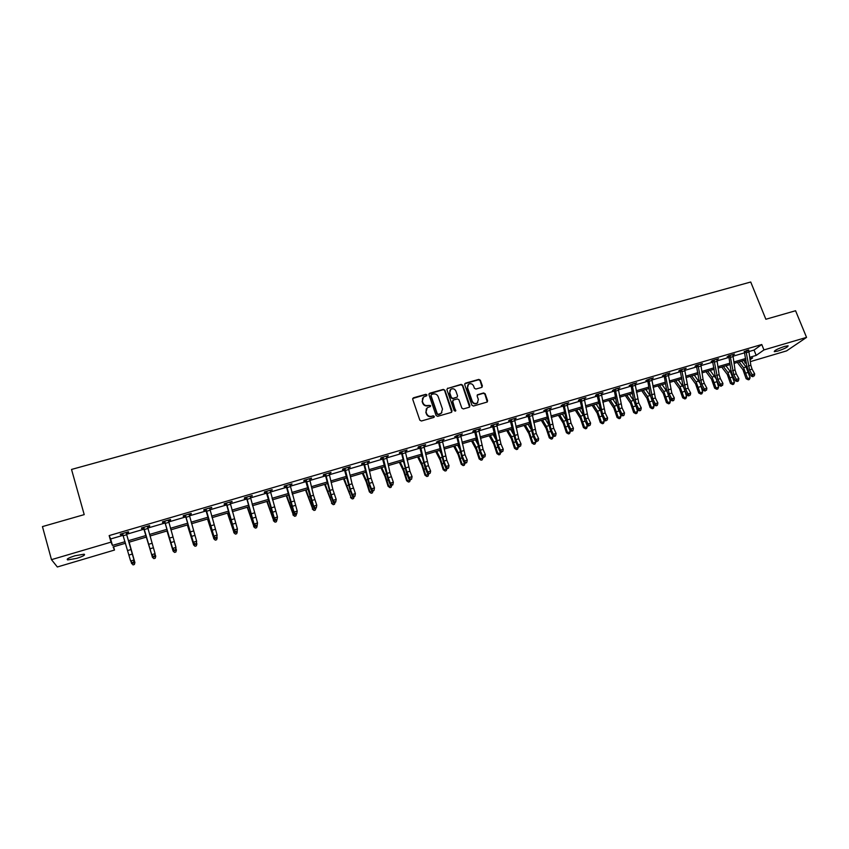 <?xml version="1.0" encoding="UTF-8"?>
<svg xmlns="http://www.w3.org/2000/svg" width="849" height="849" viewBox="0 0 849 849"><rect width="100%" height="100%" fill="white"/><g stroke="black" fill="none" stroke-linecap="round" stroke-linejoin="round"><path stroke-width="1.27" d="M426.93 394.891L425.837 394.307L413.474 397.788L412.699 399.274L419.831 420.17L421.401 420.998L433.797 417.443L434.327 416.392L433.234 415.808L431.632 416.275C429.297 416.7 427.631 415.808 426.633 413.622L426.039 411.882L427.249 407.743L430.358 406.522L430.623 405.62L427.928 405.493C425.604 405.918 423.938 405.037 422.94 402.851L422.346 401.121L423.513 397.024L426.676 395.783L426.93 394.891M426.718 395.751L425.614 394.668L412.71 398.478M434.094 417.284L433.001 416.148L431.632 416.275M430.401 406.501L429.307 405.387L427.928 405.493M777.833 351.051L774.288 351.677C774.203 350.552 777.631 348.801 784.582 346.413L788.105 345.787C788.159 346.933 784.741 348.684 777.833 351.051M76.771 558.355L67.676 559.916C66.137 559.215 68.599 557.825 75.041 555.745L84.115 554.185C85.622 554.896 83.17 556.286 76.771 558.355M481.659 387.42L482.391 385.955L480.364 380.225L478.825 379.407L465.432 383.175L464.69 384.639L471.917 405.217L473.455 406.045L487.22 402.023L487.613 400.717L485.15 393.756L483.612 392.938L477.531 394.743L477.149 396.037L478.369 399.497L477.329 402.978C475.153 404.05 473.466 403.466 472.267 401.237L467.512 387.696L468.489 384.279C470.675 383.154 472.384 383.727 473.604 385.977L474.389 388.226L475.928 389.044L481.659 387.42M113.575 546.777L114.498 550.046L57.35 566.983L51.481 559.65L42.45 526.592L84.21 514.621L71.528 469.444L750.728 282.017L765.862 319.256L795.577 310.745L806.55 337.393L786.577 350.892L750.346 361.621M51.481 559.65L111.007 542.129L112.461 545.408L125.047 541.694M749.009 351.528L754.039 350.053L761.765 344.514L109.16 535.592L111.007 542.129M761.765 344.514L763.951 349.926L806.55 337.393M444.876 390.211L443.327 389.394L429.7 393.225L428.936 394.7L436.099 415.501L437.659 416.328L451.307 412.402L452.061 410.916L444.876 390.211L443.082 389.744L428.947 393.894M469.593 407.053L462.429 385.552L460.89 384.735L447.391 388.534L461.156 384.374L462.694 385.202L469.911 405.801L469.168 407.276L463.384 408.931L461.835 408.114L458.906 399.72L457.367 398.903L453.515 399.996L452.772 401.471L455.542 411.139L455.817 410.226M447.635 388.184L446.892 389.649L454.204 410.683L455.542 411.139M109.16 535.592L110.635 538.977L123.179 535.294M126.618 534.286L144.319 529.086M147.705 528.089L165.226 522.952M168.643 521.944L185.931 516.861M189.38 515.852L206.456 510.843M209.926 509.825L226.789 504.868M230.281 503.839L246.942 498.957M250.455 497.917L266.904 493.089M270.449 492.049L286.686 487.284M290.262 486.233L306.298 481.521M309.885 480.47L325.729 475.822M329.338 474.761L344.981 470.166M348.621 469.094L364.072 464.562M367.734 463.48L382.995 459.001M386.677 457.919L401.747 453.493M405.451 452.411L420.329 448.039M424.054 446.945L438.763 442.626M442.499 441.522L457.027 437.267M460.795 436.163L475.143 431.95M478.921 430.836L493.089 426.676M496.888 425.561L510.886 421.444M514.706 420.329L528.534 416.265M532.376 415.14L546.034 411.128M549.887 409.993L563.386 406.034M567.259 404.899L580.589 400.983M584.473 399.837L597.654 395.974M601.548 394.827L614.57 391.007M618.486 389.85L631.348 386.072M635.275 384.926L647.978 381.19M651.926 380.034L664.48 376.34M668.439 375.184L680.845 371.544M684.825 370.376L697.082 366.779M701.062 365.601L713.181 362.045M717.182 360.867L729.153 357.355M733.165 356.177L744.987 352.706M126.437 533.023L128.634 532.376L128.443 531.803L120.271 534.191L120.484 534.764L122.691 534.117M147.588 526.189L147.503 526.868L149.689 526.2L149.551 525.605L141.454 527.982L141.613 528.566L143.799 527.929M168.378 520.713L170.543 520.076L170.458 519.482L162.446 521.827L162.541 522.422L164.717 521.795L164.292 521.286M189.136 514.006L189.062 514.674L191.205 514.016L191.184 513.401L183.235 515.736L183.278 516.341L185.432 515.714L185.018 515.205M209.586 508.625L211.709 507.384L203.834 509.687L203.834 510.313L205.957 509.687M229.952 502.65L232.053 501.419L224.253 503.701L224.189 504.348L226.301 503.722L225.887 503.224M250.126 496.739L252.206 495.508L244.47 497.779L244.363 498.427L246.454 497.811L246.04 497.312M270.12 490.871L272.179 489.65L264.517 491.9L264.347 492.558L266.416 491.953M289.933 485.055L291.971 483.856L284.373 486.074L284.16 486.753L286.209 486.148L285.805 485.66M309.567 479.303L311.583 478.104L304.059 480.301L303.793 480.99L305.82 480.396M329.019 473.593L331.014 472.405L323.565 474.591L323.246 475.281L325.263 474.697L324.859 474.209M348.302 467.937L350.276 466.748L342.89 468.924L342.529 469.624L344.524 469.041M367.415 462.334L369.379 461.156L362.045 463.299L361.642 464.021L363.616 463.437L363.213 462.96M386.359 456.773L388.301 455.605L381.042 457.738L380.585 458.46L382.549 457.887M405.132 451.265L407.053 450.108L399.858 452.22L399.359 452.952L401.301 452.39L400.898 451.912M423.747 445.799L425.646 444.653L418.515 446.744L417.973 447.497L419.894 446.935M442.191 440.387L444.08 439.251L436.418 442.085L438.328 441.522L437.935 441.056M460.487 435.028L462.344 433.892L454.714 436.726L456.603 436.163L456.2 435.696M478.613 429.711L480.46 428.586L473.519 430.623L472.84 431.398L474.718 430.846M496.591 424.436L498.416 423.322L491.529 425.338L490.818 426.134L492.675 425.582M514.409 419.204L516.224 418.101L509.389 420.096L508.636 420.902L510.482 420.361M532.079 414.025L533.872 412.922L527.102 414.906L526.306 415.723L528.131 415.182M549.59 408.889L551.372 407.796L543.827 410.576L545.631 410.046L545.238 409.589M566.962 403.795L568.724 402.702L561.189 405.482L562.993 404.952L562.6 404.495M584.186 398.743L585.927 397.661L579.326 399.592L578.413 400.431L580.196 399.911M601.262 393.734L602.992 392.652L596.444 394.573L595.499 395.422L597.261 394.902M618.199 388.757L619.908 387.696L612.437 390.455L614.188 389.935L613.795 389.489M634.988 383.833L636.686 382.772L629.226 385.531L630.966 385.011L630.584 384.565M651.65 378.951L653.327 377.901L645.887 380.639L647.607 380.129L647.225 379.683M668.163 374.101L669.829 373.061L662.4 375.799L664.12 375.29L663.727 374.844M684.549 369.304L686.194 368.264L679.911 370.1L678.786 370.992L680.484 370.493M700.786 364.529L702.42 363.499L696.201 365.325L695.034 366.216L696.721 365.728M716.906 359.806L718.519 358.777L712.343 360.592L711.154 361.494L712.82 361.005M727.137 356.803L728.792 356.315L727.137 356.803M732.889 355.115L734.491 354.097L728.368 355.89M748.744 350.467L744.637 351.666M746.324 362.82L745.189 363.16L746.271 362.396M744.095 360.422L745.189 363.16M125.503 543.243L113.119 546.905L114.498 550.046M750.091 359.689L752.639 357.896L749.964 358.692M745.931 359.88L734.141 363.372M730.129 364.55L718.19 368.084M714.189 369.262L702.112 372.838M698.122 374.016L685.896 377.625M681.927 378.803L669.553 382.453M665.595 383.631L653.072 387.324M649.124 388.492L636.453 392.238M632.526 393.405L619.696 397.194M615.78 398.351L602.801 402.182M598.895 403.339L585.757 407.223M581.873 408.369L568.575 412.306M564.702 413.442L551.245 417.421M547.393 418.557L533.766 422.59M529.935 423.725L516.139 427.8M512.318 428.925L498.352 433.054M494.564 434.179L480.417 438.349M476.639 439.474L462.334 443.698M458.577 444.812L444.091 449.089M440.344 450.193L425.678 454.533M421.964 455.626L407.117 460.02M403.413 461.113L388.386 465.56M384.703 466.642L369.485 471.142M365.823 472.224L350.414 476.777M346.785 477.849L331.184 482.465M327.565 483.527L311.774 488.196M308.187 489.257L292.183 493.991M288.618 495.041L272.423 499.828M268.889 500.878L252.482 505.717M248.969 506.757L232.361 511.671M228.869 512.7L212.048 517.667M208.578 518.697L191.545 523.727M188.107 524.746L170.861 529.84M167.455 530.848L149.976 536.016M146.601 537.014L128.942 542.235M749.784 357.291L756.194 355.402L763.951 349.926M128.486 540.686L146.155 535.464M149.53 534.467L167.02 529.309M170.426 528.301L187.682 523.207M191.121 522.188L208.164 517.158M211.634 516.139L228.466 511.172M231.947 510.143L248.566 505.24M252.089 504.2L268.496 499.35M272.041 498.31L288.246 493.524M291.812 492.473L307.816 487.751M311.403 486.689L327.205 482.02M330.823 480.959L346.434 476.353M350.064 475.281L365.484 470.728M369.145 469.646L384.374 465.146M388.046 464.063L403.084 459.627M406.788 458.534L421.645 454.151M425.36 453.048L440.037 448.718M443.783 447.614L458.269 443.337M462.036 442.223L476.353 437.999M480.131 436.885L494.277 432.714M498.066 431.589L512.043 427.461M515.852 426.336L529.659 422.261M533.49 421.136L547.127 417.114M550.98 415.968L564.447 411.998M568.321 410.852L581.618 406.926M585.502 405.78L598.651 401.895M602.557 400.749L615.546 396.918M619.462 395.761L632.293 391.973M636.219 390.805L648.901 387.07M652.849 385.902L665.372 382.209M669.341 381.031L681.715 377.381M685.684 376.213L697.92 372.594M701.911 371.416L713.988 367.85M717.999 366.672L729.938 363.149M733.95 361.961L745.751 358.48M110.635 538.977L112.461 545.408M754.039 350.053L756.194 355.402M120.484 534.764L120.325 534.18M149.689 526.2L149.52 525.616M170.543 520.076L170.373 519.503M191.205 514.016L191.036 513.443M211.677 508.01L211.507 507.437M231.968 502.056L231.798 501.494M252.068 496.166L251.898 495.604M271.988 490.319L271.818 489.756M291.738 484.524L291.557 483.972M311.296 478.794L311.116 478.231M330.686 473.105L330.505 472.553M349.905 467.47L349.724 466.918M368.944 461.877L368.763 461.336M387.823 456.338L387.643 455.796M406.533 450.851L406.353 450.31M425.084 445.407L424.903 444.876M443.475 440.015L443.284 439.485M461.697 434.667L461.516 434.136M479.77 429.371L479.589 428.841M497.684 424.118L497.503 423.587M515.449 418.907L515.258 418.377M422.59 398.107L422.346 401.121M427.705 405.843C425.37 406.257 423.715 405.376 422.717 403.201L422.123 401.46M426.325 408.772L426.039 411.882M431.398 416.604C429.063 417.029 427.408 416.148 426.41 413.962L425.805 412.221M451.764 412.147L444.632 390.572M431.525 394.477L430.995 395.517L437.277 413.76L438.371 414.344L441.247 413.272L442.478 409.091L438.18 396.642C437.182 394.477 435.526 393.596 433.202 394.01L431.525 394.477M441.894 412.656L439.814 414.185L438.137 414.673L437.044 414.089L430.761 395.867M452.804 400.601L452.517 401.821L455.563 410.555M455.881 391.039C454.65 388.768 452.931 388.205 450.723 389.351L449.747 392.779L451.413 397.565L452.963 398.383L457.176 397.109L457.547 395.825L455.881 391.039M449.981 390.19L449.747 392.779M457.24 397.067L452.708 398.733L451.159 397.916L449.492 393.129M467.778 385.053L467.512 387.696M477.754 402.606L477.053 403.317C474.878 404.389 473.201 403.816 472.002 401.577L467.247 388.046M487.273 401.991L484.864 394.106L483.336 393.289L477.191 395.135M482.073 387.197L480.088 380.585L478.549 379.768L464.721 383.78M129.133 542.171L134.895 562.59L129.09 542.193M131.542 563.598L134.895 562.59L134.365 564.5L133.028 564.903L131.171 562.314M122.479 533.543L130.629 561.009L134.025 559.99L134.397 561.2L126.183 532.907L134.025 559.99L133.569 562.24L132.211 562.654L133.569 562.24M122.914 534.392L122.277 533.607M126.512 532.365L126.384 533.48M132.359 563.131L130.629 561.009L132.211 562.654M133.718 562.728L134.397 561.2M149.297 546.554L152.427 557.326L149.297 546.554M155.749 556.318L155.208 558.228L153.881 558.631L152.427 557.326L155.749 556.318L155.367 554.991M167.02 530.975L173.111 551.107L167.104 530.954M176.412 550.11L175.86 552.02L174.544 552.412L173.111 551.107L176.412 550.11L176.093 548.985M154.635 555.915L155.08 553.675L147.365 526.253L143.661 527.356L151.727 554.684L155.08 553.675L154.762 556.403L153.287 556.318L154.762 556.403M153.287 556.318L151.727 554.684L152.056 555.893L143.385 527.42M143.937 527.696L144.086 528.29M152.056 555.893L153.425 556.806M164.61 521.19L172.623 548.422L175.955 547.425L175.616 550.141L174.172 550.046L175.616 550.141M175.51 549.653L175.955 547.425L168.293 520.108L164.632 521.212M168.452 520.066L168.357 520.946M174.172 550.046L172.623 548.422L172.909 549.643L164.727 521.817M164.908 521.541L165.003 522.156M172.909 549.643L174.289 550.534M187.342 524.969L193.614 544.941L187.502 524.926M196.883 543.965L196.321 545.865L195.015 546.257L193.614 544.941L196.883 543.965L196.618 543.052M207.496 519.015L213.927 538.839L207.708 518.951M215.306 540.155L213.927 538.839L217.174 537.873L216.601 539.762L215.306 540.155L213.693 538.669M217.174 537.873L216.973 537.173M227.458 513.114L234.059 532.79L227.744 513.029M235.406 534.106L234.059 532.79L237.274 531.835L236.691 533.713L235.406 534.106L233.772 532.641M185.39 515.099L193.328 542.214L196.628 541.216L196.278 543.933L194.867 543.838L196.278 543.933M196.193 543.434L196.628 541.216L189.03 514.027M194.867 543.838L193.328 542.214L193.561 543.445L185.443 515.736M185.676 515.449L185.719 516.075M193.561 543.445L194.962 544.326M216.675 537.29L217.121 535.082L209.586 508.01L205.989 509.092L213.852 536.059L217.121 535.082L216.75 537.778L215.37 537.682L216.75 537.778M215.37 537.682L213.852 536.059L214.022 537.3L205.543 509.188M209.629 507.989L209.565 508.562M206.254 509.421L206.243 510.047M214.022 537.3L215.444 538.17M236.977 531.187L237.412 528.991L229.941 502.067L226.375 503.107L234.175 529.967L237.412 528.991L237.03 531.686L235.682 531.58L237.03 531.686M235.682 531.58L234.175 529.967L234.303 531.219L226.312 503.744M226.651 503.436L226.577 504.083M234.303 531.219L235.735 532.079M247.239 507.267L254.01 526.804L247.59 507.171M255.326 528.11L254.01 526.804L257.194 525.849L256.6 527.728L255.326 528.11L253.66 526.667M257.194 525.849L257.098 525.149L255.814 525.531L257.13 525.648L257.534 522.963L254.318 523.929L255.814 525.531M246.571 497.164L254.403 525.181L246.465 497.832M257.098 525.149L257.534 522.963L250.115 496.124L246.592 497.185M246.857 497.514L246.73 498.172M254.403 525.181L255.846 526.04M266.841 501.472L273.781 520.861L267.255 501.356M275.065 522.167L273.781 520.861L276.933 519.917L276.328 521.795L275.065 522.167L273.389 520.745M277.029 519.163L277.464 516.988L270.109 490.287L266.607 491.316L274.28 517.943L277.464 516.988L277.039 519.673L275.755 519.546L277.039 519.673M275.755 519.546L274.28 517.943L274.312 519.206L266.013 491.465M266.873 491.635L266.703 492.303M274.312 519.206L275.766 520.055M286.283 495.731L293.372 514.972L286.75 495.593M294.635 516.288L293.372 514.972L296.492 514.038L295.887 515.905L294.635 516.288L292.926 514.876M296.789 513.231L297.214 511.066L289.912 484.45L286.453 485.49L294.062 512.011L297.214 511.066L296.779 513.741L295.526 513.613L296.779 513.741M295.526 513.613L294.062 512.011L294.041 513.284L292.088 507.67L286.23 486.169M286.718 485.819L286.495 486.498M294.041 513.284L295.516 514.123M305.544 490.043L312.793 509.145L306.075 489.884M314.024 510.451L312.793 509.145L315.881 508.211L315.266 510.079L314.024 510.451L312.294 509.05M306.096 479.706L313.663 506.131L316.783 505.197L316.337 507.861L315.117 507.723L316.337 507.861M316.359 507.352L316.783 505.197L313.493 495.285L309.545 478.698M315.117 507.723L313.663 506.131L313.599 507.415L311.604 501.844L305.417 479.908M306.372 480.046L306.096 480.746M313.599 507.415L315.085 508.243M324.636 484.397L332.033 503.361L325.231 484.217M333.243 504.667L332.033 503.361L335.1 502.438L334.474 504.295L333.243 504.667L331.492 503.287M335.758 501.526L336.183 499.382L332.861 489.533L328.998 472.989L325.602 474.018L331.068 494.755L333.084 500.305L336.183 499.382L335.716 502.046L334.527 501.897L335.716 502.046M334.527 501.897L333.084 500.305L332.978 501.6L330.961 496.06L325.284 474.718M325.857 474.336L325.538 475.047M332.978 501.6L334.474 502.417M343.558 478.804L351.104 497.631L344.216 478.613M352.293 498.936L351.104 497.631L354.15 496.718L353.513 498.575L352.293 498.936L350.52 497.567M354.988 495.752L355.413 493.619L352.059 483.824L348.281 467.364L344.917 468.351L350.287 489.024L352.346 494.532L355.413 493.619L354.924 496.272L353.768 496.124L354.924 496.272M353.768 496.124L352.346 494.532L352.186 495.837L350.138 490.329L344.121 468.563M345.172 468.669L344.8 469.391M352.186 495.837L353.704 496.644M362.321 473.254L366.269 481.935L369.379 491.911L370.015 491.942L366.174 479.95L363.032 473.052M371.183 493.258L370.015 491.942L373.029 491.04L372.382 492.898L371.183 493.258L369.379 491.911M364.03 462.716L369.336 483.336L371.427 488.812L374.462 487.899L373.963 490.552L372.828 490.393L372.753 490.924L373.963 490.552M374.048 490.032L374.462 487.899L371.087 478.167L367.394 461.739L364.051 462.737M372.828 490.393L371.427 488.812L371.225 490.128L369.145 484.652L363.637 463.458M364.317 463.055L363.892 463.787M371.225 490.128L372.753 490.924M380.925 467.757L384.958 476.363L388.078 486.286L388.757 486.318L384.905 474.379L381.689 467.534M389.903 487.623L388.757 486.318L391.75 485.416L391.092 487.273L389.903 487.623L388.078 486.286M383.005 457.155L388.226 477.7L390.338 483.145L393.352 482.243L392.843 484.885L392.938 484.354L391.729 484.715L391.633 485.246L392.843 484.885M392.938 484.354L393.352 482.243L389.946 472.564L386.337 456.178M391.729 484.715L390.338 483.145L390.094 484.461L387.982 479.027L382.146 457.409M383.281 457.494L382.814 458.237M390.094 484.461L391.633 485.246M399.359 462.312L403.487 470.845L406.618 480.725L407.34 480.736L403.477 468.86L400.176 462.068M408.454 482.041L407.34 480.736L410.3 479.844L409.632 481.691L408.454 482.041L406.618 480.725M403.678 462.334L403.126 461.198M401.81 451.647L405.652 467.895L409.08 477.52L412.073 476.629L409.929 471.227L406.936 472.118M409.929 471.227L405.111 450.681M411.542 479.261L410.354 479.621L411.542 479.261M410.47 479.091L409.08 477.52L408.793 478.847L406.66 473.455L401.322 452.411M402.086 451.976L401.577 452.729M408.793 478.847L410.354 479.621M411.659 478.74L412.073 476.629M417.634 456.911L421.857 465.369L424.988 475.207L425.752 475.196L421.879 463.384L418.515 456.645M426.845 476.512L425.752 475.196L428.692 474.315L428.023 476.162L426.845 476.512L424.988 475.207M422.409 457.728L421.433 455.786M428.448 465.698L423.715 445.247L420.467 446.203L424.213 462.376L427.663 471.948L430.634 471.068L428.448 465.698L425.498 466.579M429.032 473.519L430.22 473.158L429.032 473.519L427.663 471.948L427.334 473.286L425.169 467.926L419.502 446.457M420.722 446.51L420.17 447.274M427.334 473.286L428.904 474.05M430.22 473.158L430.634 471.068M435.76 451.551L440.069 459.946L443.199 469.73L444.006 469.72L440.122 457.961L436.694 451.275M445.078 471.025L444.006 469.72L446.924 468.839L446.245 470.675L445.078 471.025L443.199 469.73M446.924 468.839L446.765 468.266M440.949 453.048L439.591 450.426M438.922 440.758L443.889 461.092L446.086 466.43L449.025 465.549L446.818 460.222L443.889 461.092M446.818 460.222L442.17 439.814L438.944 440.78M448.463 468.17L447.296 468.521L448.463 468.17M447.444 467.99L446.086 466.43L445.714 467.767L443.518 462.44L438.349 441.544M439.198 441.098L438.593 441.862M445.714 467.767L447.296 468.521M448.622 467.64L449.025 465.549M453.727 446.245L458.12 454.576L461.262 464.307L462.111 464.276L458.216 452.581L454.714 445.948M463.161 465.592L462.111 464.276L464.997 463.405L464.307 465.241L463.161 465.592L461.262 464.307M464.997 463.405L464.796 462.705M459.298 448.325L457.59 445.099M457.24 435.388L462.121 455.648L464.35 460.954L467.258 460.084L465.029 454.788L462.121 455.648M465.029 454.788L460.455 434.444M466.685 462.705L465.528 463.045L466.685 462.705M465.687 462.514L464.35 460.954L463.936 462.302L461.718 457.006L456.624 436.184M457.515 435.717L456.868 436.503M463.936 462.302L465.528 463.045M466.854 462.164L467.258 460.084M471.545 440.981L476.024 449.238L479.165 458.927L480.056 458.885L476.151 447.253L472.575 440.673M481.086 460.2L480.056 458.885L482.922 458.025L482.221 459.85L481.086 460.2L479.165 458.927M482.922 458.025L482.688 457.197M477.467 443.571L475.429 439.835M483.081 449.397L478.581 429.159L475.408 430.093L480.194 450.257L482.455 455.531L485.341 454.661L483.081 449.397L480.194 450.257M483.781 457.08L484.938 456.73L483.781 457.08L482.455 455.531L481.999 456.879L479.749 451.615L474.315 430.379M475.663 430.401L474.984 431.186M481.999 456.879L483.601 457.622M484.938 456.73L485.341 454.661M489.204 435.76L493.768 443.953L496.92 453.599L497.854 453.536L493.927 441.958L490.298 435.431M498.851 454.852L497.854 453.536L500.687 452.687L499.987 454.512L498.851 454.852L496.92 453.599M500.687 452.687L500.422 451.742M495.455 438.784L493.12 434.603M493.396 424.787L498.119 444.908L500.401 450.15L503.255 449.291L500.974 444.059L498.119 444.908M500.974 444.059L496.559 423.863L493.418 424.808M501.717 451.689L502.863 451.35L501.717 451.689L500.401 450.15L499.912 451.509L497.631 446.277L492.282 425.116M493.672 425.116L492.94 425.922M499.912 451.509L501.515 452.241M502.863 451.35L503.255 449.291M506.726 430.581L511.363 438.71L514.515 448.304L515.492 448.24L511.565 436.715L507.861 430.241M516.468 449.546L515.492 448.24L518.304 447.391L517.593 449.206L516.468 449.546L514.515 448.304M518.304 447.391L518.007 446.33M513.284 433.988L510.663 429.414M518.718 438.763L514.377 418.642L511.257 419.576L515.884 439.612L518.187 444.812L521.031 443.963L518.718 438.763L515.884 439.612M519.492 446.351L520.628 446.012L519.492 446.351L518.187 444.812L517.657 446.181L515.364 440.981L510.09 419.894M511.512 419.884L510.737 420.69M517.657 446.181L519.28 446.903M520.628 446.012L521.031 443.963M524.098 425.445L528.821 433.51L531.973 443.061L532.981 442.987L529.044 431.515L525.276 425.094M533.947 444.292L532.981 442.987L535.772 442.149L535.061 443.963L533.947 444.292L531.973 443.061M535.772 442.149L535.443 440.971M530.954 429.191L528.057 424.277M536.303 433.51L532.036 413.463L528.948 414.386L533.501 434.348L535.836 439.527L538.648 438.678L536.303 433.51L533.501 434.348M537.13 441.066L538.255 440.727L537.13 441.066L535.836 439.527L535.263 440.896L532.939 435.728L527.738 414.726M529.203 414.694L528.396 415.511M535.263 440.896L536.897 441.607M538.255 440.727L538.648 438.678M541.322 420.361L546.119 428.363L549.282 437.872L550.322 437.776L546.385 426.368L542.553 419.99M551.266 439.082L550.322 437.776L553.092 436.938L552.37 438.753L551.266 439.082L549.282 437.872M553.092 436.938L552.741 435.664M548.454 424.394L545.302 419.173M546.48 409.229L550.969 429.138L553.325 434.285L556.106 433.446L553.75 428.31L550.969 429.138M553.75 428.31L549.558 408.327M555.479 436.025L554.365 436.365L555.479 436.025M554.609 435.813L553.325 434.285L552.72 435.654L550.364 430.528L545.652 410.067M546.745 409.547L545.896 410.375M552.72 435.654L554.365 436.365M555.724 435.473L556.106 433.446M558.398 415.31L563.28 423.248L566.442 432.714L567.525 432.608L563.566 421.253L559.682 414.928M568.448 433.913L567.525 432.608L570.263 431.78L569.541 433.584L568.448 433.913L566.442 432.714M570.263 431.78L569.721 429.817M565.805 419.608L562.409 414.121M571.048 423.152L566.92 403.254L563.885 404.145L568.289 423.969L570.666 429.085L573.425 428.257L571.048 423.152L568.289 423.969M572.788 430.825L571.674 431.165L572.788 430.825M571.939 430.613L570.666 429.085L570.029 430.464L567.652 425.37L563.004 404.973M564.139 404.453L563.248 405.291M570.029 430.464L571.674 431.165M573.043 430.273L573.425 428.257M575.335 410.3L580.291 418.186L583.454 427.599L584.579 427.482L580.62 416.18L576.662 409.908M585.481 428.787L584.579 427.482L587.296 426.665L586.563 428.458L585.481 428.787L583.454 427.599M587.296 426.665L586.563 423.991M583.008 414.853L579.379 409.112M588.198 418.037L584.144 398.181L581.13 399.094L584.186 414.811L587.858 423.927L590.607 423.099L588.198 418.037L585.46 418.854M589.121 425.445L590.214 425.116L589.121 425.445L587.858 423.927L587.19 425.317L584.791 420.244L579.814 399.454M581.385 399.391L580.451 400.24M587.19 425.317L588.845 426.007M590.214 425.116L590.607 423.099M592.135 405.334L597.165 413.155L600.339 422.526L601.495 422.399L597.526 411.16L593.515 404.931M602.376 423.704L601.495 422.399L604.191 421.592L603.448 423.386L602.376 423.704L600.339 422.526M604.191 421.592L603.278 418.281M600.063 410.12L596.2 404.135M598.216 394.053L602.482 413.771L604.913 418.812L607.629 417.995L605.199 412.954L602.482 413.771M605.199 412.954L601.219 393.172L598.237 394.074M606.165 420.329L607.247 420L606.165 420.329L604.913 418.812L604.201 420.213L601.782 415.172L596.879 394.445M598.481 394.371L597.516 395.231M604.201 420.213L605.878 420.892M607.247 420L607.629 417.995M608.797 400.41L613.901 408.167L617.074 417.506L618.263 417.358L614.283 406.172L610.219 399.996M619.123 418.663L618.263 417.358L620.937 416.562L620.194 418.345L619.123 418.663L617.074 417.506M620.937 416.562L619.866 412.667M614.283 406.172L616.958 405.376L612.882 399.21M615.175 389.086L619.377 408.73L621.818 413.739L624.514 412.932L622.062 407.923L619.377 408.73M622.062 407.923L618.157 388.205M623.835 415.49L622.763 415.819L623.835 415.49M623.06 415.257L621.818 413.739L621.075 415.14L618.634 410.141L616.735 404.156L614.209 389.956M615.44 389.404L614.443 390.264M621.075 415.14L622.763 415.819M624.142 414.938L624.514 412.932M625.331 395.528L630.499 403.233L633.672 412.518L634.903 412.359L630.913 401.227L626.785 395.093M635.742 413.665L634.903 412.359L637.557 411.563L636.803 413.346L635.742 413.665L633.672 412.518M637.557 411.563L636.336 407.138M633.757 400.728L629.427 394.318M631.996 384.151L636.124 403.731L638.586 408.719L641.26 407.913L638.788 402.935L636.124 403.731M638.788 402.935L634.946 383.281M640.571 410.47L639.509 410.789L640.571 410.47M639.817 410.226L638.586 408.719L637.811 410.12L635.349 405.143L633.45 399.189L630.987 385.032M632.261 384.47L631.221 385.34M637.811 410.12L639.509 410.789M640.889 409.908L641.26 407.913M641.717 390.689L646.959 398.33L650.132 407.573L651.395 407.403L647.405 396.324L643.224 390.243M652.223 408.709L651.395 407.403L654.027 406.618L653.274 408.39L652.223 408.709L650.132 407.573M654.027 406.618L652.679 401.694M650.408 396.112L645.845 389.468M648.668 379.259L652.722 398.775L655.216 403.731L657.869 402.935L655.375 397.99L652.722 398.775M655.375 397.99L651.597 378.399M657.168 405.482L656.107 405.801L657.168 405.482M656.436 405.238L655.216 403.731L654.409 405.143L651.926 400.197L650.026 394.265L647.628 380.15M648.933 379.577L647.861 380.458M654.409 405.143L656.107 405.801M657.497 404.92L657.869 402.935M657.975 385.881L663.292 393.458L666.465 402.659L667.76 402.49L663.759 391.453L659.524 385.425M668.566 403.795L667.76 402.49L670.37 401.704L669.606 403.477L668.566 403.795L666.465 402.659M670.37 401.704L668.895 396.334M666.932 391.548L662.124 384.65M665.213 374.409L669.203 393.862L671.718 398.786L674.339 398.001L671.824 393.076L669.203 393.862M671.824 393.076L668.121 373.56L665.234 374.43M673.628 400.537L672.578 400.855L673.628 400.537M672.917 400.282L671.718 398.786L670.869 400.197L668.365 395.284L666.465 389.383L664.13 375.311M665.478 374.727L664.364 375.619M670.869 400.197L672.578 400.855M673.968 399.975L674.339 398.001M674.106 381.116L679.487 388.64L682.66 397.799L683.997 397.619L679.985 386.635L675.687 380.639M684.772 398.913L683.997 397.619L686.586 396.833L685.812 398.606L684.772 398.913L682.66 397.799M686.586 396.833L684.994 391.049M683.328 387.048L678.266 379.885M681.62 369.602L685.536 388.991L688.072 393.883L690.683 393.098L688.136 388.205L685.536 388.991M688.136 388.205L684.496 368.763L681.63 369.623M689.261 395.379L690.311 395.061L689.261 395.379L688.072 393.883L687.191 395.305L684.665 390.413L682.776 384.533L680.102 370.047M681.874 369.909L680.728 370.811M687.191 395.305L688.91 395.942M690.311 395.061L690.683 393.098M690.099 376.383L695.554 383.854L698.727 392.97L700.085 392.779L696.074 381.848L691.733 375.905M700.86 394.085L700.085 392.779L702.654 392.005L701.879 393.777L700.86 394.085L698.727 392.97M702.654 392.005L700.945 385.796M699.608 382.623L694.291 375.152M704.32 383.377L703.057 379.471L700.743 363.998L697.899 364.847L701.741 384.151L704.288 389.022L706.877 388.237L704.32 383.377L701.741 384.151M705.477 390.508L706.517 390.2L705.477 390.508L704.288 389.022L703.386 390.444L700.839 385.584L698.95 379.736L696.339 365.282M698.143 365.144L696.965 366.046M703.386 390.444L705.116 391.081M706.517 390.2L706.877 388.237M705.965 371.692L711.483 379.11L714.667 388.184L716.057 387.982L712.035 377.105L707.641 371.204M716.8 389.288L716.057 387.982L718.604 387.218L717.819 388.98L716.8 389.288L714.667 388.184M718.604 387.218L716.736 380.522M715.813 378.336L710.178 370.451M714.02 360.103L717.808 379.354L720.387 384.194L722.945 383.419L720.366 378.59L717.808 379.354M720.366 378.59L719.114 374.696L716.853 359.276L714.041 360.125M721.554 385.679L722.584 385.372L721.554 385.679L720.387 384.194L719.443 385.626L716.874 380.798L714.985 374.961L712.438 360.56M714.285 360.411L713.064 361.324M719.443 385.626L721.183 386.253M722.584 385.372L722.945 383.419M721.714 367.044L727.285 374.398L730.469 383.44L731.902 383.217L727.869 372.393L723.422 366.535M732.623 384.523L731.902 383.217L734.427 382.464L733.632 384.215L732.623 384.523L730.469 383.44M734.427 382.464L730.395 371.639L725.937 365.792M736.285 373.847L735.032 369.962L732.836 354.606L730.044 355.423L733.748 374.6L736.348 379.407L738.885 378.643L736.285 373.847L733.748 374.6M738.131 381.159L737.112 381.466L738.131 381.159M737.505 380.893L736.348 379.407L735.372 380.84L732.783 376.043L730.904 370.238L728.813 356.336M730.289 355.72L729.036 356.633M735.372 380.84L737.112 381.466M738.524 380.585L738.885 378.643M737.325 362.427L742.971 369.729L746.154 378.728L747.608 378.505L743.575 367.723L739.076 361.907M748.319 379.8L747.608 378.505L750.113 377.752L749.327 379.503L748.319 379.8L746.154 378.728M750.113 377.752L746.08 366.98L741.57 361.175M745.9 350.754L749.561 369.888L752.172 374.664L754.697 373.91L752.076 369.135L749.561 369.888M752.076 369.135L750.824 365.272L748.691 349.937L745.921 350.775M753.328 376.139L754.337 375.842L753.328 376.139L752.172 374.664L751.174 376.096L748.563 371.331L746.685 365.548L744.255 351.231M746.154 351.062L744.881 351.985M751.174 376.096L752.925 376.712M754.337 375.842L754.697 373.91M126.225 532.472L122.5 533.565M131.033 549.536L127.647 550.545M132.338 554.057L128.942 555.066M126.703 534.711L123.296 535.708M152.056 543.286L148.702 544.283M153.361 547.785L150.008 548.783M147.832 528.503L144.457 529.489M172.899 537.088L169.567 538.075M174.194 541.566L170.872 542.553M168.76 522.358L165.417 523.334M230.312 520.352L230.864 520.193M189.03 514.059L185.411 515.12M193.54 530.954L190.24 531.93M194.835 535.401L191.545 536.388M189.497 516.266L186.186 517.232M213.99 524.873L210.722 525.849M215.285 529.298L212.017 530.275M210.043 510.228L206.763 511.194M234.25 518.845L231.013 519.811M235.555 523.26L232.318 524.226M230.397 504.253L227.15 505.208M252.249 520.639L252.832 520.469M250.253 514.43L250.911 514.229M254.339 512.881L251.124 513.836M255.634 517.264L252.429 518.219M250.561 498.321L247.346 499.276M272.03 514.727L272.709 514.526M270.003 508.551L270.789 508.318M274.238 506.959L271.054 507.904M275.532 511.331L272.349 512.276M270.555 492.452L267.361 493.386M291.632 508.869L292.417 508.625M289.583 502.725L290.485 502.459M293.956 501.101L290.804 502.035M295.25 505.442L292.098 506.386M290.358 486.636L287.195 487.559M311.063 503.054L311.944 502.788M308.983 496.962L310.002 496.654M309.545 478.719L306.118 479.727M313.493 495.285L310.373 496.219M314.788 499.615L311.668 500.539M309.991 480.874L306.86 481.786M330.314 497.302L331.301 497.005M328.223 491.242L329.348 490.902M332.861 489.533L329.773 490.446M334.156 493.831L331.068 494.755M329.444 475.153L326.334 476.066M349.395 491.603L350.488 491.274M347.283 485.575L348.525 485.204M352.059 483.824L348.992 484.737M353.354 488.111L350.287 489.024M348.716 469.497L345.639 470.399M368.317 485.946L369.495 485.586M366.174 479.95L367.521 479.547M371.087 478.167L368.052 479.069M372.371 482.434L369.336 483.336M367.829 463.883L364.773 464.774M387.07 480.332L388.343 479.961M384.905 474.379L386.359 473.954M386.337 456.21L383.026 457.176M389.946 472.564L386.932 473.455M391.23 476.798L388.226 477.7M386.762 458.322L383.748 459.203M405.652 474.782L407.021 474.368M403.477 468.86L405.037 468.393M405.111 450.702L401.832 451.668M408.634 467.003L405.652 467.895M405.535 452.804L402.543 453.684M424.086 469.274L425.54 468.839M421.879 463.384L423.545 462.896M427.164 461.495L424.213 462.376M424.15 447.338L421.178 448.208M442.35 463.809L443.9 463.352M440.122 457.961L441.894 457.441M445.534 456.03L442.605 456.911M442.594 441.915L439.644 442.785M460.466 458.396L462.089 457.908M458.216 452.581L460.084 452.029M460.455 434.476L457.261 435.41M463.745 450.617L460.837 451.488M460.88 436.545L457.951 437.405M478.422 453.026L480.131 452.517M476.151 447.253L478.114 446.67M481.797 445.258L478.91 446.107M479.006 431.228L476.109 432.077M496.219 447.71L498.023 447.168M493.927 441.958L495.986 441.353M499.69 439.931L496.835 440.78M496.973 425.943L494.107 426.792M513.868 442.435L515.757 441.873M511.565 436.715L513.719 436.078M517.434 434.656L514.6 435.505M514.791 420.711L511.947 421.55M531.368 437.203L533.331 436.619M529.044 431.515L531.294 430.846M535.029 429.424L532.227 430.263M532.45 415.522L529.627 416.35M548.719 432.014L550.768 431.398M546.385 426.368L548.719 425.667M549.558 408.348L546.491 409.25M552.476 424.245L549.685 425.073M549.961 410.385L547.17 411.203M565.933 426.867L568.055 426.24M563.566 421.253L565.996 420.531M569.775 419.098L567.015 419.915M567.334 405.281L564.553 406.098M582.998 421.773L585.194 421.115M580.62 416.18L583.136 415.437M586.924 414.004L584.186 414.811M584.547 400.219L581.798 401.025M599.914 416.71L602.196 416.031M597.526 411.16L600.126 410.385M603.936 408.942L601.219 409.749M601.623 395.209L598.895 396.005M616.703 411.691L619.048 410.99M618.157 388.237L615.196 389.107M620.799 403.933L618.104 404.729M618.55 390.232L615.854 391.028M633.343 406.724L635.763 405.992M630.913 401.227L633.566 400.441M634.946 383.313L632.017 384.173M637.525 398.956L634.85 399.752M635.349 385.297L632.664 386.093M649.856 401.789L652.35 401.036M647.405 396.324L650.037 395.538M651.597 378.431L648.689 379.28M654.112 394.021L651.459 394.817M652 380.405L649.336 381.19M666.221 396.886L668.789 396.122M663.759 391.453L666.369 390.678M670.561 389.139L667.93 389.914M668.513 375.555L665.871 376.33M682.458 392.036L685.047 391.262M679.985 386.635L682.575 385.86M686.873 384.279L684.273 385.053M684.888 370.748L682.267 371.512M698.568 387.218L701.136 386.454M696.074 381.848L698.642 381.084M703.057 379.471L700.478 380.246M701.125 365.983L698.536 366.736M714.54 382.443L717.097 381.689M712.035 377.105L714.582 376.34M719.114 374.696L716.545 375.46M717.235 361.25L714.667 362.003M730.395 377.709L732.92 376.956M727.869 372.393L730.395 371.639M735.032 369.962L732.485 370.726M733.218 356.548L730.671 357.302M746.112 373.008L748.616 372.265M743.575 367.723L746.08 366.98M750.824 365.272L748.298 366.025M749.073 351.9L746.536 352.643M67.676 559.916L67.411 558.96"/></g></svg>
